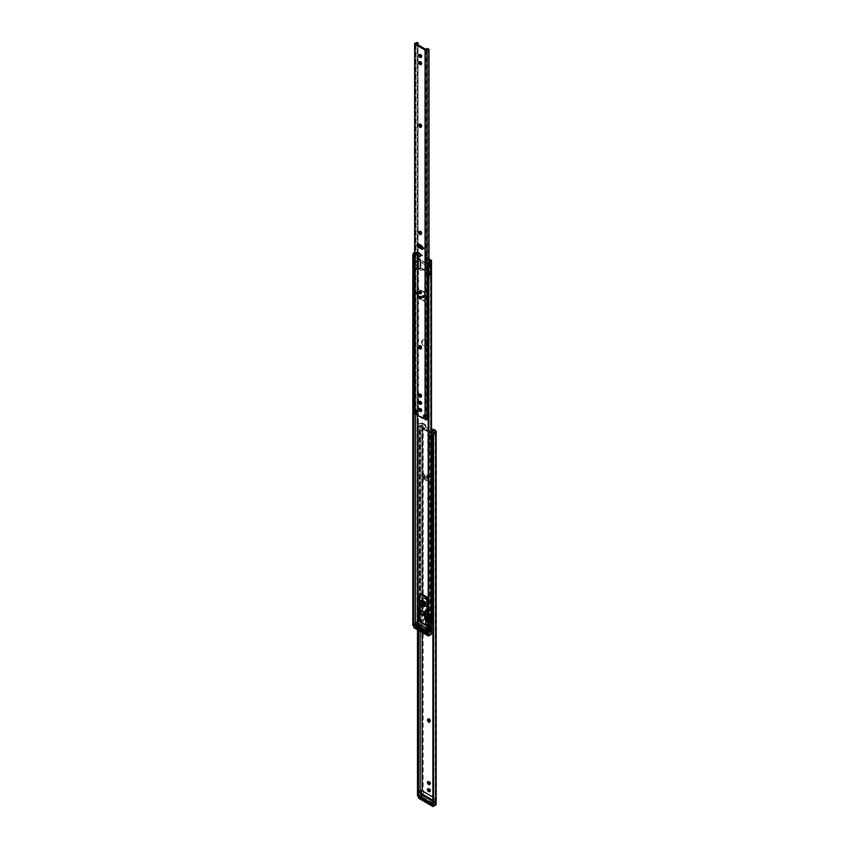 <?xml version="1.0" encoding="UTF-8"?>
<svg xmlns="http://www.w3.org/2000/svg" width="849" height="849" viewBox="0 0 849 849"><rect width="100%" height="100%" fill="white"/><g stroke="black" fill="none" stroke-linecap="round" stroke-linejoin="round"><path stroke-width="0.64" stroke-dasharray="4.25 3.18" d="M429.965 437.086A1.549 0.891 -120 0 0 428.862 435.187L428.48 434.964A1.549 0.891 -120 0 0 427.694 434.89A1.549 0.891 -120 0 0 427.461 436.131A1.549 0.891 -120 0 0 428.48 437.5L428.862 437.723A1.549 0.891 -120 0 0 429.636 437.797A1.549 0.891 -120 0 0 429.965 437.086M429.594 434.762A1.549 0.891 60 0 1 430.698 436.662A1.549 0.891 60 0 1 430.369 437.373A1.549 0.891 60 0 1 429.594 437.299L429.201 437.076A1.549 0.891 60 0 1 428.193 435.707A1.549 0.891 60 0 1 428.427 434.465A1.549 0.891 60 0 1 429.201 434.539L428.862 435.187M429.965 444.239A1.549 0.891 -120 0 0 428.862 442.34L428.48 442.117A1.549 0.891 -120 0 0 427.694 442.042A1.549 0.891 -120 0 0 427.461 443.284A1.549 0.891 -120 0 0 428.48 444.653L428.862 444.876A1.549 0.891 -120 0 0 429.636 444.95A1.549 0.891 -120 0 0 429.965 444.239M429.594 441.915A1.549 0.891 60 0 1 430.698 443.815A1.549 0.891 60 0 1 430.369 444.526A1.549 0.891 60 0 1 429.594 444.452L429.201 444.229A1.549 0.891 60 0 1 428.193 442.86A1.549 0.891 60 0 1 428.427 441.618A1.549 0.891 60 0 1 429.201 441.692L428.862 442.34M428.161 781.664A1.549 0.891 60 0 1 428.427 781.292A1.549 0.891 60 0 1 429.201 781.367L429.594 781.6A1.549 0.891 60 0 1 430.698 783.5A1.549 0.891 60 0 1 430.369 784.211A1.549 0.891 60 0 1 429.912 784.264M428.161 788.817A1.549 0.891 60 0 1 428.427 788.445A1.549 0.891 60 0 1 429.201 788.519L429.594 788.753A1.549 0.891 60 0 1 430.698 790.652A1.549 0.891 60 0 1 430.369 791.364A1.549 0.891 60 0 1 429.912 791.417M432.279 430.878L433.054 431.334L432.958 429.583M430.135 614.071L430.135 621.829L431.547 622.2L430.135 630.956L428.671 630.117L427.259 621.012L427.259 619.728L428.671 620.98L428.671 613.222L430.135 614.071L428.236 617.976L426.771 617.138L426.771 622.073L425.349 620.821L425.349 622.115L426.612 629.205L428.384 630.234L429.647 623.304L428.236 622.922L428.236 617.976M429.403 614.485L427.938 613.647L427.503 621.659L426.081 620.396L427.344 628.78L429.116 629.809L430.369 624.291L430.379 622.879L428.236 622.922M428.957 622.497L428.957 617.552L427.503 616.714M428.671 613.222L427.938 615.398L427.938 621.404L426.527 620.152L426.527 621.436L427.938 630.542L429.403 631.38L430.814 622.625L429.403 622.243L429.403 616.247L428.957 617.552M430.379 622.879L429.647 623.304M430.135 630.956L429.116 629.809L428.384 630.234L429.403 631.38M428.671 630.117L427.344 628.78L426.612 629.205L427.938 630.542M426.081 620.396L425.349 620.821M427.503 621.659L426.771 622.073M427.938 613.647L426.771 617.138M427.578 450.235A1.549 0.891 -120 0 0 428.246 451.795A1.549 0.891 -120 0 0 429.445 452.22A1.549 0.891 -120 0 0 429.764 451.509L429.764 451.052A1.549 0.891 -120 0 0 429.085 449.492A1.549 0.891 -120 0 0 427.896 449.079A1.549 0.891 -120 0 0 427.578 449.79L428.299 449.365A1.549 0.891 60 0 1 428.628 448.654A1.549 0.891 60 0 1 429.817 449.068A1.549 0.891 60 0 1 430.496 450.628L430.496 451.084A1.549 0.891 60 0 1 430.178 451.795A1.549 0.891 60 0 1 428.978 451.381A1.549 0.891 60 0 1 428.299 449.811M427.578 498.501A1.549 0.891 -120 0 0 428.246 500.061A1.549 0.891 -120 0 0 429.445 500.475A1.549 0.891 -120 0 0 429.764 499.764L429.764 499.318A1.549 0.891 -120 0 0 429.085 497.758A1.549 0.891 -120 0 0 427.896 497.334A1.549 0.891 -120 0 0 427.578 498.045L428.299 497.631A1.549 0.891 60 0 1 428.628 496.92A1.549 0.891 60 0 1 429.817 497.334A1.549 0.891 60 0 1 430.496 498.894L430.496 499.339A1.549 0.891 60 0 1 430.178 500.05A1.549 0.891 60 0 1 428.978 499.637A1.549 0.891 60 0 1 428.299 498.076M434.89 805.51L434.89 804.693A1.645 0.945 180 0 0 435.134 804.3L435.144 802.061L434.274 802.231L423.057 795.757L422.186 794.579L422.186 790.918M435.144 802.061L435.144 431.133M425.105 425.933L424.617 425.052L425.349 424.627L425.837 425.508L425.105 425.933L425.009 428.374L432.332 432.597L432.29 431.048M422.186 632.473L422.186 423.651L424.617 425.052M436.184 804.183L436.184 803.133L435.144 803.738M418.536 795.587L419.289 795.693A1.645 0.945 180 0 1 419.968 795.545L421.019 794.94L420.17 794.94A2.674 1.549 0 0 0 417.878 795.693L417.496 425.031L417.878 423.8L419.289 423.8A1.645 0.945 180 0 1 420.17 423.651L422.186 423.651M425.349 424.627L423.227 423.396A2.069 1.199 0 0 0 421.762 423.046L420.17 423.046A2.674 1.549 0 0 0 417.878 423.8M420.266 797.986A1.38 0.796 180 0 1 420.669 797.423L423.057 796.044L434.274 802.517A1.029 0.594 120 0 0 434.826 801.923L435.579 801.414L436.184 803.069L436.184 431.377M434.89 804.693L433.51 804.703A2.069 1.687 0 0 1 432.884 803.876L432.82 434.975M432.884 803.876L432.884 434.497M435.144 804.173L435.144 432.29M421.709 794.781L419.968 795.545M420.669 795.375L420.17 791.077M419.289 423.8L418.536 425.031L418.536 796.054L419.289 795.693L417.878 795.693M418.536 630.361L418.536 426.209L417.57 426.686L417.496 425.031M418.536 425.031L418.536 426.209M418.461 630.319L418.461 426.686M417.57 629.809L417.57 426.686M417.496 629.767L417.496 426.209M422.622 794.25L421.773 794.738L423.227 794.282L423.609 795.449A1.029 0.594 -60 0 1 423.057 796.044M425.837 425.508L425.742 427.111L431.504 430.432M428.352 718.986A1.549 0.891 60 0 1 428.628 718.615A1.549 0.891 60 0 1 429.817 719.039A1.549 0.891 60 0 1 430.496 720.599L430.496 721.045A1.549 0.891 60 0 1 430.178 721.756A1.549 0.891 60 0 1 429.721 721.809M434.274 802.517L431.886 803.897A1.38 0.796 180 0 1 431.653 804.003M430.231 432.406L423.895 428.745L423.895 429.583L430.231 433.245L430.231 432.406L433.054 431.334M425.742 427.111L423.895 428.745M423.895 429.583L425.009 428.374M431.207 432.406L431.207 433.245L432.332 432.597M431.207 433.245L430.231 433.245M420.669 797.423L420.669 796.574L423.057 795.195M434.274 802.231L435.24 801.382L423.566 794.643M431.356 803.239A1.38 0.796 0 0 0 431.886 803.048L434.274 801.668M430.135 621.829L429.403 622.243M431.547 622.2L430.814 622.625M430.294 629.13L429.562 629.555M428.512 628.111L427.779 628.525M427.259 619.728L426.527 620.152L425.816 619.441L426.421 618.995L425.699 610.686M428.671 620.98L427.938 621.404M421.55 600.636A4.478 2.589 -120 0 0 423.502 605.146A4.478 2.589 -120 0 0 426.962 606.345A4.478 2.589 -120 0 0 427.885 604.297A4.478 2.589 -120 0 0 425.933 599.787A4.478 2.589 -120 0 0 422.473 598.587A4.478 2.589 -120 0 0 421.55 600.636M428.618 603.872A4.478 2.589 60 0 1 427.694 605.921A4.478 2.589 60 0 1 424.235 604.721A4.478 2.589 60 0 1 422.282 600.211A4.478 2.589 60 0 1 423.205 598.163A4.478 2.589 60 0 1 426.665 599.362A4.478 2.589 60 0 1 428.618 603.872M429.965 614.899L429.774 615.695L429.965 614.899L431.823 615.971L431.908 616.926L430.326 618.369L430.464 432.173L420.552 426.177A2.674 1.549 0 0 0 422.261 425.582L421.391 425.253L422.77 425.625L422.77 610.41L422.717 425.933M429.965 615.748L431.823 616.82M426.697 480.693L426.909 476.013L422.526 473.477L422.749 478.412L426.623 480.831L427.429 480.269L423.471 477.987L423.343 475.132L427.896 478.38L427.578 480.173L424.107 478.167L423.789 476.013M421.391 425.253L421.391 425.253A1.645 0.945 180 0 1 420.244 425.593L419.937 425.657A1.263 0.732 0 0 0 419.321 426.283A1.263 0.732 0 0 0 419.693 426.792L429.743 432.597A1.263 0.732 0 0 0 431.504 432.619M422.717 609.953L421.953 609.667L421.391 611.535A1.645 0.945 180 0 1 420.244 611.885L419.937 611.938A1.263 0.732 0 0 0 419.321 612.564A1.263 0.732 0 0 0 419.693 613.084L429.743 618.879A1.263 0.732 0 0 0 431.504 618.9M421.762 610.357L421.762 425.073L421.762 610.357M421.953 609.667L421.953 425.636M431.865 617.021L431.865 616.172L430.326 617.531L420.552 612.458A2.674 1.549 0 0 0 422.261 611.864L422.77 610.41M422.526 473.477L423.343 475.132L423.258 473.063L427.641 475.589L427.429 480.269M430.326 617.531L430.326 618.369M431.844 617.403L432.417 617.902L433.701 616.448L433.202 616.013L431.844 617.403A2.674 1.549 0 0 0 430.814 618.39L430.464 618.454M431.504 431.292A2.674 1.549 0 0 0 430.814 432.109L430.464 432.173M433.064 616.353L433.064 431.568L433.701 432.417M433.202 616.013L433.202 431.982M433.701 616.448L433.701 433.542M433.563 617.17L433.563 433.627M420.573 612.745L422.919 611.853L425.211 613.063L425.126 612.108L425.126 612.946M429.774 614.856L425.211 613.063M425.211 613.498L425.285 612.766M428.83 614.803L428.83 615.652L425.285 613.604M428.83 615.652L429.032 614.856M429.774 615.695L429.032 615.695M423.269 611.874L423.269 611.036L425.126 612.108M420.573 611.896L422.919 611.015L422.919 611.853M426.909 476.013L427.896 478.38M427.641 475.589L428.48 479.759L424.596 477.34L424.521 475.589L428.628 477.966M423.258 473.063L424.521 475.589M421.55 341.935A3.449 1.995 -120 0 0 423.057 345.405A3.449 1.995 -120 0 0 425.71 346.328A3.449 1.995 -120 0 0 426.431 344.747A3.449 1.995 -120 0 0 424.924 341.277A3.449 1.995 -120 0 0 422.261 340.353A3.449 1.995 -120 0 0 421.55 341.935M427.153 344.333A3.449 1.995 60 0 1 426.442 345.904A3.449 1.995 60 0 1 423.789 344.981A3.449 1.995 60 0 1 422.282 341.51A3.449 1.995 60 0 1 422.993 339.929A3.449 1.995 60 0 1 425.657 340.863A3.449 1.995 60 0 1 427.153 344.333M422.887 602.259A1.549 0.891 -120 0 0 423.566 603.819A1.549 0.891 -120 0 0 424.765 604.233A1.549 0.891 -120 0 0 425.084 603.522A1.549 0.891 -120 0 0 424.404 601.962A1.549 0.891 -120 0 0 423.216 601.548A1.549 0.891 -120 0 0 422.887 602.259M425.816 603.098A1.549 0.891 60 0 1 425.498 603.809A1.549 0.891 60 0 1 424.298 603.395A1.549 0.891 60 0 1 423.619 601.835A1.549 0.891 60 0 1 423.948 601.124A1.549 0.891 60 0 1 425.137 601.538A1.549 0.891 60 0 1 425.816 603.098M430.326 266.66A1.029 0.594 -120 0 0 430.103 265.928A2.069 1.199 -120 0 0 428.055 264.75L428.055 264.75A1.029 0.594 -120 0 0 427.843 265.228L427.843 273.081A1.029 0.594 -120 0 0 428.055 273.803A2.069 1.199 -120 0 0 430.103 274.991A1.029 0.594 -120 0 0 430.326 274.514L430.326 266.66L431.048 266.246L430.899 274.524A1.029 0.594 60 0 1 430.836 274.567A2.069 1.199 60 0 1 428.787 273.389A1.029 0.594 60 0 1 428.575 272.656L428.575 264.803A1.029 0.594 60 0 1 428.787 264.326A2.069 1.199 60 0 1 430.836 265.504A1.029 0.594 60 0 1 430.899 265.61L431.048 266.246M417.867 258.86A1.029 0.594 -120 0 0 417.867 258.871A1.029 0.594 -120 0 0 417.644 259.338L417.644 267.191A1.029 0.594 -120 0 0 417.867 267.923A2.069 1.199 -120 0 0 419.915 269.101A1.029 0.594 -120 0 0 420.138 268.624L420.138 260.781A1.029 0.594 -120 0 0 419.915 260.049A2.069 1.199 -120 0 0 417.867 258.86L418.599 258.446A2.069 1.199 60 0 1 420.648 259.624A1.029 0.594 60 0 1 420.871 260.356L420.871 268.21A1.029 0.594 60 0 1 420.648 268.677A2.069 1.199 60 0 1 418.599 267.499A1.029 0.594 60 0 1 418.546 267.393L418.546 258.478A1.029 0.594 60 0 1 418.599 258.446L417.867 258.871M428.14 626.403L429.721 627.315L429.721 619.706L428.14 618.794M427.769 618.581L418.26 613.095L418.26 615.642M419.809 621.595L426.707 625.575M430.21 635.02L430.21 634.214A1.645 0.945 180 0 0 430.454 633.821L430.464 631.571L429.594 631.752L418.377 625.267L417.506 622.911M430.464 631.571L430.464 260.643M417.506 415.288L417.506 253.161L429.021 259.805M417.506 615.207L417.506 611.779M431.504 633.694L431.504 632.654L430.464 633.248M413.856 624.132L413.856 625.564L414.599 625.204A1.645 0.945 180 0 1 415.288 625.055L416.328 624.45L415.49 624.45A2.674 1.549 0 0 0 413.198 625.204L412.816 254.541M415.586 627.496A1.38 0.796 180 0 1 415.989 626.933L418.377 625.554L429.594 632.027A1.029 0.594 120 0 0 430.146 631.433L430.899 630.924L431.504 632.654M430.21 634.214L428.83 634.214A2.069 1.687 0 0 1 428.204 633.386L428.14 264.485M428.204 633.386L428.204 264.007M430.464 633.683L430.464 261.81M417.018 624.291L415.288 625.055M415.989 624.885L415.49 623.06M414.641 253.299A1.645 0.945 180 0 1 415.49 253.161L417.506 253.161M413.856 254.541L413.856 625.564L414.599 625.204L413.198 625.204M429.021 258.966L418.546 252.917A2.069 1.199 0 0 0 417.082 252.567L415.49 252.567A2.674 1.549 0 0 0 414.641 252.641M417.931 623.76L417.082 624.248L418.546 623.792L418.928 624.96A1.029 0.594 -60 0 1 418.377 625.554M428.787 264.326L428.055 264.75L428.787 264.326M420.648 268.677L419.915 269.101L420.648 268.677M418.992 615.408L418.992 612.67L430.454 619.292L430.454 626.891L428.14 625.554M427.769 625.342L419.809 620.746M429.594 632.027L427.206 633.407A1.38 0.796 180 0 1 426.909 633.534M415.989 626.933L415.989 626.084L418.377 624.705M429.594 631.752L430.56 630.892L418.886 624.153M426.591 632.77A1.38 0.796 0 0 0 427.206 632.569L429.594 631.189M430.454 619.292L429.721 619.706M418.992 612.67L418.26 613.095M430.454 626.891L429.721 627.315M425.476 603.745A2.101 1.21 -120 0 0 424.553 601.633A2.101 1.21 -120 0 0 422.94 601.071A2.101 1.21 -120 0 0 422.505 602.026A2.101 1.21 -120 0 0 423.418 604.148A2.101 1.21 -120 0 0 425.041 604.711A2.101 1.21 -120 0 0 425.476 603.745M424.5 604.308A2.101 1.21 -120 0 0 423.577 602.196A2.101 1.21 -120 0 0 421.964 601.633A2.101 1.21 -120 0 0 421.529 602.588A2.101 1.21 -120 0 0 422.441 604.711A2.101 1.21 -120 0 0 424.065 605.273A2.101 1.21 -120 0 0 424.5 604.308M418.631 615.621L417.655 615.058L418.631 614.496L420.637 614.527L421.189 621.542L426.792 624.779L426.792 619.377L427.334 619.685M420.52 593.78A2.069 1.199 -120 0 0 420.085 594.725L420.085 604.233L421.401 606.515L419.353 607.024L418.631 614.496M420.584 614.496L421.337 606.77L420.425 607.088M426.591 609.656L427.641 609.083M427.259 619.632L426.941 618.359L427.397 619.558M428.14 619.728L432.056 617.456L431.08 616.894L427.96 618.698M428.14 625.129L431.504 623.187M431.08 616.894L432.3 617.955M427.79 618.804L426.792 619.377M426.421 620.12L425.445 619.558L426.421 618.995M419.809 621.542A1.38 0.796 180 0 1 420.213 620.98L420.213 615.567L424.5 613.095L425.72 613.795L425.72 618.921L424.744 618.359L424.744 613.233M425.72 613.795L421.189 616.141M420.213 620.98L424.744 618.359M425.72 618.921L421.189 621.542M432.3 622.72L431.324 622.158L426.792 624.779M431.324 622.158L431.324 617.032M422.717 795.057L434.624 801.7L422.717 794.834L422.717 796.012L422.717 795.057L419.99 796.68M422.717 796.012L434.624 802.878L422.717 796.012L420.266 797.434M434.423 802.772L434.423 801.817L431.695 803.387L431.695 804.343L434.624 802.878L434.624 801.7M424.818 601.166A1.518 0.881 60 0 1 425.805 602.503A1.518 0.881 60 0 1 425.572 603.724A1.518 0.881 60 0 1 424.818 603.65A1.518 0.881 60 0 1 423.821 602.312A1.518 0.881 60 0 1 424.054 601.092A1.518 0.881 60 0 1 424.818 601.166M424.033 601.623A1.518 0.881 60 0 1 425.031 602.96A1.518 0.881 60 0 1 424.797 604.17A1.518 0.881 60 0 1 424.033 604.095A1.518 0.881 60 0 1 423.046 602.758A1.518 0.881 60 0 1 423.28 601.548A1.518 0.881 60 0 1 424.033 601.623M424.033 601.23A1.995 1.157 60 0 1 425.338 602.992A1.995 1.157 60 0 1 425.041 604.594A1.995 1.157 60 0 1 424.033 604.488A1.995 1.157 60 0 1 422.728 602.726A1.995 1.157 60 0 1 423.035 601.124A1.995 1.157 60 0 1 424.033 601.23M423.014 601.814A1.995 1.157 60 0 1 424.32 603.586A1.995 1.157 60 0 1 424.012 605.188A1.995 1.157 60 0 1 423.014 605.082A1.995 1.157 60 0 1 421.709 603.321A1.995 1.157 60 0 1 422.017 601.718A1.995 1.157 60 0 1 423.014 601.814M424.691 606.462A3.449 1.995 60 0 1 423.014 606.271A3.449 1.995 60 0 1 420.775 603.268A3.449 1.995 60 0 1 421.242 600.498M429.912 274.927A1.549 0.891 -120 0 0 430.231 274.216L430.666 265.673L430.666 274.429A1.549 0.891 60 0 1 430.496 274.588L429.912 274.927A1.549 0.891 -120 0 1 429.138 274.853L428.034 274.216L428.034 272.954A1.549 0.891 -120 0 0 429.138 274.853L430.231 275.49L430.666 274.429L430.666 265.673A1.549 0.891 -120 0 0 429.721 264.495A1.549 0.891 -120 0 0 428.947 264.41A1.549 0.891 -120 0 0 428.766 264.58L428.034 265.461A1.549 0.891 60 0 1 428.352 264.75A1.549 0.891 60 0 1 429.138 264.824A1.549 0.891 60 0 1 430.231 266.724L430.231 265.461L430.422 266.597A1.581 0.913 0 0 0 429.042 265.917L429.498 265.514L417.74 258.733L417.05 258.977A1.581 0.913 0 0 0 415.872 258.202L415.872 268.22A1.581 0.913 0 0 0 414.354 268.464A1.581 0.913 0 0 0 413.887 269.112M417.846 268.337L417.846 267.064A1.549 0.891 60 0 0 418.939 268.963L420.043 269.6L420.478 268.082L420.478 259.794L420.478 268.539A1.549 0.891 -120 0 1 420.297 268.709A1.549 0.891 -120 0 1 418.578 267.446L418.578 258.69A1.549 0.891 60 0 1 418.748 258.531A1.549 0.891 60 0 1 419.523 258.605A1.549 0.891 60 0 1 420.478 259.794L420.043 260.845A1.549 0.891 -120 0 0 418.939 258.945L420.043 259.582L420.043 268.337A1.549 0.891 60 0 1 419.714 269.048A1.549 0.891 60 0 1 418.939 268.963L415.872 268.22M426.209 273.728L426.644 273.474A4.139 2.388 60 0 0 423.991 269.971A4.139 2.388 60 0 0 421.921 269.759A4.139 2.388 60 0 0 421.327 270.406L420.892 270.651A4.139 2.388 -120 0 1 421.475 270.014A4.139 2.388 -120 0 1 423.545 270.215A4.139 2.388 -120 0 1 426.209 273.728L429.498 275.702L427.312 276.976L427.769 275.363L429.042 275.883L429.042 265.917M414.641 269.886A1.581 0.913 0 0 0 415.267 270.014L417.74 268.762L420.892 270.651M416.604 262.532L416.604 260.77L416.604 262.532M414.641 254.297L416.297 253.692L417.061 256.228L416.604 257.427L414.641 256.122M428.14 277.655A1.581 0.913 0 0 0 430.008 277.496A1.581 0.913 0 0 0 430.475 276.848A1.581 0.913 0 0 0 430.422 276.625L430.422 266.597M429.095 263.01A1.581 0.913 0 0 0 430.008 262.744A1.581 0.913 0 0 0 430.475 262.097A1.581 0.913 0 0 0 430.454 261.938M428.151 262.957L427.769 263.869L430.252 261.747M427.769 268.974L427.769 267.212M416.604 268.91L417.061 258.998L417.05 268.984L415.267 270.014M416.031 253.49A1.581 0.913 0 0 0 414.354 253.702M420.043 259.635L420.043 269.653L420.043 259.635L428.034 264.198L428.034 272.954L428.48 265.206M418.748 258.531L418.164 258.871A1.549 0.891 -120 0 1 418.939 258.945L415.872 258.202M428.034 264.198L430.231 265.461L430.231 275.543L430.231 265.514M421.327 270.406L420.043 269.653M418.568 259.21L418.568 269.271M430.422 276.625L430.231 275.543M428.034 274.216L426.644 273.474M430.496 274.588A1.549 0.891 60 0 1 428.766 273.336L428.48 272.699M429.498 275.702L429.498 265.673M430.422 275.734L430.422 265.716M429.498 275.543L429.498 265.514M417.846 258.308L417.846 259.582A1.549 0.891 -120 0 1 418.164 258.871M419.523 54.559A1.549 0.891 60 0 1 419.799 54.187A1.549 0.891 60 0 1 420.573 54.262L420.966 54.485A1.549 0.891 60 0 1 422.059 56.384A1.549 0.891 60 0 1 421.741 57.095A1.549 0.891 60 0 1 421.284 57.148M419.523 61.701A1.549 0.891 60 0 1 419.799 61.34A1.549 0.891 60 0 1 420.573 61.415L420.966 61.637A1.549 0.891 60 0 1 422.059 63.537A1.549 0.891 60 0 1 421.741 64.248A1.549 0.891 60 0 1 421.284 64.301M419.523 401.386A1.549 0.891 60 0 1 419.799 401.015A1.549 0.891 60 0 1 420.573 401.089L420.966 401.312A1.549 0.891 60 0 1 422.059 403.222A1.549 0.891 60 0 1 421.741 403.922A1.549 0.891 60 0 1 421.284 403.975M419.523 408.539A1.549 0.891 60 0 1 419.799 408.167A1.549 0.891 60 0 1 420.573 408.242L420.966 408.465A1.549 0.891 60 0 1 422.059 410.364A1.549 0.891 60 0 1 421.741 411.075A1.549 0.891 60 0 1 421.284 411.128M423.502 297.32A0.934 0.541 -120 0 0 422.887 295.685A0.934 0.541 -120 0 0 422.717 295.94M417.846 294.051A0.934 0.541 -120 0 0 417.23 292.417A0.934 0.541 -120 0 0 417.061 292.682M419.512 296.789A1.443 0.838 -120 0 0 419.502 296.938A1.443 0.838 -120 0 0 420.658 298.784M420.966 298.859A1.443 0.838 -120 0 0 421.253 298.784A1.443 0.838 -120 0 0 421.55 298.126A1.443 0.838 -120 0 0 420.913 296.662A1.443 0.838 -120 0 0 419.799 296.28A1.443 0.838 -120 0 0 419.597 296.492M419.512 291.44A1.443 0.838 -120 0 0 419.502 291.589A1.443 0.838 -120 0 0 420.658 293.436M420.966 293.499A1.443 0.838 -120 0 0 421.253 293.436A1.443 0.838 -120 0 0 421.55 292.778A1.443 0.838 -120 0 0 420.913 291.313A1.443 0.838 -120 0 0 419.799 290.931A1.443 0.838 -120 0 0 419.597 291.143M417.804 244.056A1.794 1.04 60 0 1 418.09 243.705A1.794 1.04 60 0 1 418.992 243.801L422.547 245.849A1.794 1.04 60 0 1 423.821 248.046A1.794 1.04 60 0 1 423.449 248.863A1.794 1.04 60 0 1 423.004 248.948M417.146 252.344A2.069 1.199 60 0 1 417.443 252.015A2.069 1.199 60 0 1 418.472 252.121L419.65 252.79A2.069 1.199 60 0 1 421.115 255.326A2.069 1.199 60 0 1 420.679 256.271A2.069 1.199 60 0 1 420.244 256.366M424.288 415.288L424.68 414.641L425.264 415.426L425.784 419.215L425.784 49.582M421.115 292.523L420.106 291.462L421.115 292.523M421.359 292.374L420.351 291.324L421.359 292.374M421.115 297.872L420.106 296.81L421.115 297.872M421.359 297.734L420.351 296.672L421.359 297.734M419.724 231.437A1.549 0.891 60 0 1 419.99 231.066A1.549 0.891 60 0 1 421.189 231.48A1.549 0.891 60 0 1 421.868 233.04L421.868 233.486A1.549 0.891 60 0 1 421.55 234.197A1.549 0.891 60 0 1 421.083 234.25M419.724 345.861A1.549 0.891 60 0 1 419.99 345.49A1.549 0.891 60 0 1 421.189 345.904A1.549 0.891 60 0 1 421.868 347.464L421.868 347.92A1.549 0.891 60 0 1 421.55 348.631A1.549 0.891 60 0 1 421.083 348.684M419.724 394.116A1.549 0.891 60 0 1 419.99 393.745A1.549 0.891 60 0 1 421.189 394.169A1.549 0.891 60 0 1 421.868 395.73L421.868 396.175A1.549 0.891 60 0 1 421.55 396.886A1.549 0.891 60 0 1 421.083 396.939M419.724 124.156A1.549 0.891 60 0 1 419.99 123.784A1.549 0.891 60 0 1 421.189 124.198A1.549 0.891 60 0 1 421.868 125.769L421.868 126.214A1.549 0.891 60 0 1 421.55 126.925A1.549 0.891 60 0 1 421.083 126.979M425.699 418.642L424.967 419.088M424.065 417.963A1.104 0.637 60 0 1 423.513 417.91L418.048 414.747A1.104 0.637 60 0 1 417.262 413.399L416.53 413.824M416.328 410.714L416.403 409.993L417.262 410.81L417.262 413.399M416.116 412.826L415.352 413.23L416.116 412.826M424.924 419.565L425.657 419.141M427.164 418.164L427.737 418.663L429.021 417.209L428.522 416.774L427.164 418.164A2.674 1.549 0 0 0 426.134 419.151L425.784 419.215M416.53 413.113A2.674 1.549 0 0 0 417.581 412.635L418.026 410.725L417.273 410.438L416.71 412.296A1.645 0.945 180 0 1 415.564 412.646L415.257 412.699A1.263 0.732 0 0 0 414.641 413.325M417.082 42.514L417.082 411.287L417.082 42.482L418.09 43.044M417.273 410.438L417.273 43.055M418.026 410.725L418.026 43.341M418.09 411.181L418.09 245.775M424.935 292.544L424.935 301.183L417.379 296.81L417.379 288.182L424.935 292.544L425.89 264.729L418.334 260.356L418.186 248.736L418.886 245.191L418.09 244.873M418.09 244.13L418.09 45.146M428.384 417.124L428.384 48.987L429.021 49.826M428.522 416.774L428.522 49.391M429.021 417.209L429.021 262.447M428.883 417.941L428.883 262.521M425.264 415.426L424.532 415.851M421.157 291.143L421.571 292.534L421.157 291.143M420.764 292.714L420.351 291.324L420.764 292.714M421.157 296.492L421.571 297.882L421.157 296.492M420.764 298.063L420.351 296.672L420.764 298.063M423.991 295.335A0.966 0.562 60 0 1 423.991 296.917A0.966 0.562 60 0 1 423.991 295.335M423.598 297.139A0.966 0.562 -120 0 0 423.598 295.558A0.966 0.562 -120 0 0 423.598 297.139M418.334 292.067A0.966 0.562 60 0 1 418.334 293.648A0.966 0.562 60 0 1 418.334 292.067M417.941 293.871A0.966 0.562 -120 0 0 417.941 292.3A0.966 0.562 -120 0 0 417.941 293.871M422.579 247.006L424.924 248.683L425.36 253.745L424.436 248.768L423.014 247.95M425.89 264.729L425.742 253.098M424.436 248.768L423.004 247.897M424.882 270.332L417.326 265.97L416.986 288.405L424.553 292.767L425.36 253.745M418.419 246.242L418.186 248.736M425.498 264.92L417.941 260.558L417.867 254.987M417.835 252.588L417.793 249.383M417.326 265.97L417.941 260.558M416.986 288.405L416.986 297.044L424.553 301.406L424.553 292.767M417.379 288.182L418.334 260.356M425.275 270.141L417.719 265.779M429.838 632.229L418.132 625.469L418.132 624.514L429.838 631.274L429.838 632.229L426.909 633.916M426.431 633.63L415.586 627.379M429.838 631.274L426.909 632.961M418.132 625.469L415.586 626.944M418.132 624.514L415.214 626.201M420.998 298.795L420.372 298.657M420.213 298.423L420.52 298.657C421.783 298.636 421.783 297.882 420.52 296.407L419.831 296.333M421.497 297.617L421.104 296.28L421.497 297.617M420.52 298.179L420.128 296.842L420.52 298.179M420.998 293.436L420.372 293.308M420.213 293.075L420.52 293.308C421.783 293.287 421.783 292.534 420.52 291.058L419.831 290.984M421.497 292.268L421.104 290.931L421.497 292.268M420.52 292.831L420.128 291.494L420.52 292.831M429.594 781.6L428.862 782.014M429.594 788.753L428.862 789.167M432.226 430.05L432.958 429.626M430.379 624.164L429.647 624.588M430.369 624.291L429.636 624.705M426.102 621.818L425.37 622.243M426.081 621.691L425.349 622.115M435.134 804.3L436.184 803.695M435.579 801.414L435.579 430.528M433.51 804.703L433.51 433.669M420.17 631.306L420.17 423.651M420.17 794.94L420.17 423.046M421.762 794.738L421.762 423.046M423.227 794.282L423.227 423.396M423.895 429.021L423.895 428.183M429.201 788.519L428.48 788.944M429.201 781.367L428.48 781.791M430.496 721.045L429.764 721.47M430.496 720.599L429.764 721.013M430.496 499.339L429.764 499.764M428.299 497.631L427.578 498.045M430.496 498.894L429.764 499.318M430.496 451.084L429.764 451.509M428.299 449.365L427.578 449.79M430.496 450.628L429.764 451.052M429.201 444.229L428.48 444.653M429.201 441.692L428.48 442.117M429.594 444.452L428.862 444.876M429.201 437.076L428.48 437.5M429.201 434.539L428.48 434.964M429.594 437.299L428.862 437.723M423.609 795.449L423.057 795.757M435.993 801.976L435.144 802.464M431.886 803.048L431.886 803.897M431.547 623.495L430.814 623.909M431.536 623.612L430.804 624.036M427.27 621.15L426.538 621.574M427.259 621.012L426.527 621.436M419.693 613.084L419.693 426.792M429.743 618.879L429.743 432.597M419.937 611.938L419.937 425.657M420.244 611.885L420.244 425.593M420.552 612.458L420.552 426.177M420.435 612.66L420.435 426.378M430.814 618.39L430.814 432.109M421.391 611.535L422.261 611.864M427.185 480.396L426.453 480.821M423.715 478.39L422.982 478.815M423.471 477.987L422.749 478.412M427.822 480.046L428.543 479.621M423.863 477.764L424.596 477.34M427.578 480.173L428.31 479.749M424.107 478.167L424.84 477.743M430.454 633.821L431.504 633.216M430.899 265.61L430.899 260.049M430.899 630.924L430.899 274.524M428.83 634.214L428.83 263.19M415.49 413.75L415.49 253.161M415.49 624.45L415.49 252.567M417.082 624.259L417.082 252.567M418.546 623.792L418.546 267.393M418.546 258.478L418.546 252.917M418.928 624.96L418.377 625.267M431.313 631.486L430.464 631.974M427.206 632.569L427.206 633.407M418.366 258.924L417.644 259.338M420.648 259.624L419.915 260.049M420.871 260.356L420.138 260.781M420.871 268.21L420.138 268.624M418.599 267.499L417.867 267.923M418.366 266.777L417.644 267.191M430.836 265.504L430.103 265.928M431.048 274.1L430.326 274.514M428.787 273.389L428.055 273.803M428.575 272.656L427.843 273.081M428.575 264.803L427.843 265.228M426.644 609.837L427.397 618.422M425.816 620.003L425.816 619.441M426.368 618.953L427.334 618.39M425.837 609.72L426.814 609.158M419.109 595.287L420.085 594.725M419.109 604.796L420.085 604.233M419.353 605.422L420.329 604.859M420.181 606.451L421.157 605.889M419.661 615.09L420.637 614.527M425.476 613.657L424.5 613.095M435.887 804.894L435.887 798.824L435.887 804.799L421.454 796.468L421.454 790.493L432.82 797.052M430.931 804.13L420.266 797.975M432.958 804.661L432.82 800.437M418.536 792.191L418.525 795.566M418.525 798.039L421.454 796.468L418.525 798.039L418.525 792.075L421.253 790.493L421.359 796.627L435.792 804.969L434.815 805.531L435.845 804.937M432.82 800.214L435.887 798.941L433.16 800.522L433.16 804.969M420.266 797.752L431.271 804.099M435.802 804.979L435.93 798.888L432.82 797.009M418.483 795.428L418.536 792.138M424.638 606.494A3.449 1.995 60 0 1 422.919 606.324A3.449 1.995 60 0 1 420.658 603.289A3.449 1.995 60 0 1 421.189 600.519M418.578 267.446L418.578 258.69M428.766 273.336L428.766 264.58M417.464 268.762L417.464 258.733M427.938 274.216L427.938 264.198M430.326 275.596L430.326 265.578M428.628 275.065L428.628 265.047M428.469 275.034L428.469 265.005M418.631 269.356L418.631 259.327M417.74 268.762L417.74 258.733M417.411 268.22L417.411 258.202M417.655 268.284L417.655 258.255M417.75 268.337L417.75 258.308M418.281 266.809L418.281 259.327M416.297 253.692L414.641 254.647M420.966 54.485L420.234 54.909M420.966 61.637L420.234 62.062M420.966 401.312L420.234 401.736M420.966 408.465L420.234 408.889M422.547 245.849L421.815 246.274M419.65 252.79L418.918 253.214M425.476 418.228L424.744 418.653M415.755 413.431L415.755 43.787M423.513 417.91L422.781 418.324M418.048 414.747L417.315 415.172M416.71 412.296L417.581 412.635M415.257 412.699L415.257 43.066M415.564 412.646L415.564 43.012M415.872 413.23L415.872 43.861M426.134 419.151L426.134 49.518M416.88 410.131L416.148 410.555M417.262 410.81L416.53 411.234M424.871 414.747L424.139 415.172M425.084 417.517L424.362 417.931M425.445 418.207L424.712 418.631M418.472 252.121L417.75 252.535M418.992 243.801L418.26 244.215M420.573 408.242L419.841 408.666M420.573 401.089L419.841 401.513M420.573 61.415L419.841 61.839M421.868 125.769L421.136 126.183M421.868 126.214L421.136 126.639M421.868 395.73L421.136 396.154M421.868 396.175L421.136 396.6M421.868 347.464L421.136 347.888M421.868 347.92L421.136 348.345M421.868 233.04L421.136 233.464M421.868 233.486L421.136 233.91M420.573 54.262L419.841 54.686M424.924 248.683L418.886 245.191M424.649 248.248L418.844 244.894M413.845 627.496L416.774 625.925L416.774 622.487L431.207 630.818L431.207 634.256L416.774 625.925L413.845 627.496L413.845 624.057L416.572 622.487L416.668 626.084L431.112 634.426L429.965 635.084L431.207 634.362L431.207 630.934L428.48 632.505L428.48 634.479M428.278 634.171L428.14 632.431M428.14 632.197L431.112 630.765L428.14 629.045M413.803 624.938L413.845 624.174M423.693 428.458L423.693 429.307M428.427 788.445L427.694 788.87M430.369 791.364L429.636 791.777M428.427 781.292L427.694 781.717M430.369 784.211L429.636 784.635M430.178 721.756L429.445 722.181M428.628 718.615L427.896 719.039M430.178 500.05L429.445 500.475M428.628 496.92L427.896 497.334M430.178 451.795L429.445 452.22M428.628 448.654L427.896 449.079M428.427 441.618L427.694 442.042M430.369 444.526L429.636 444.95M428.427 434.465L427.694 434.89M430.369 437.373L429.636 437.797M435.197 801.403L434.465 801.827M427.694 605.921L426.962 606.345M419.321 612.564L419.321 426.283M420.372 612.575L420.372 426.294M422.675 425.391L421.751 425.041M431.908 616.087L431.908 616.926M423.205 598.163L422.473 598.587M427.355 480.407L426.623 480.831M427.747 480.184L428.48 479.759M426.442 345.904L425.71 346.328M425.498 603.809L424.765 604.233M423.948 601.124L423.216 601.548M422.993 339.929L422.261 340.353M430.517 630.913L429.785 631.338M421.964 601.633L422.94 601.071M420.075 616.416L421.03 615.865M420.287 607.396L421.263 606.833M425.965 618.921L426.941 618.359M425.742 609.752L426.718 609.189M424.065 605.273L425.041 604.711M431.26 616.883L432.237 617.446M424.67 613.074L425.646 613.636M435.717 805.054L435.017 805.457M434.518 802.783L422.76 795.991L422.76 794.961M425.572 603.724L424.797 604.17M425.041 604.594L424.012 605.188M423.035 601.124L422.017 601.718M424.054 601.092L423.28 601.548M430.475 276.848L430.475 262.097M417.061 268.9L417.061 256.228M420.542 268.348L420.542 260.155M430.73 274.227L430.73 266.045M420.297 268.709L419.714 269.048M428.947 264.41L428.352 264.75M421.571 292.534L420.934 292.894M421.571 297.882L420.934 298.254M420.743 296.45L420.106 296.81M420.743 291.101L420.106 291.462M415.692 413.346L415.692 43.702M415.925 412.805L415.203 413.219M416.403 409.993L415.67 410.417M424.404 414.609L423.672 415.034M417.443 252.015L416.71 252.44M420.679 256.271L419.947 256.695M418.09 243.705L417.358 244.13M423.449 248.863L422.717 249.288M419.799 408.167L419.066 408.592M421.741 411.075L421.008 411.5M419.799 401.015L419.066 401.439M421.741 403.922L421.008 404.347M419.799 61.34L419.066 61.754M421.741 64.248L421.008 64.673M419.99 123.784L419.257 124.209M421.55 126.925L420.817 127.35M419.99 393.745L419.257 394.169M421.55 396.886L420.817 397.311M419.99 345.49L419.257 345.914M421.55 348.631L420.817 349.056M419.99 231.066L419.257 231.48M421.55 234.197L420.817 234.621M419.799 54.187L419.066 54.601M421.741 57.095L421.008 57.52M431.228 634.373L431.25 630.871L428.14 629.003M431.175 634.426L430.093 635.052M421.104 296.28L420.128 296.842M421.9 297.659L420.924 298.222M421.104 290.931L420.128 291.494M421.9 292.311L420.924 292.873"/><path stroke-width="1.27" d="M429.965 783.924A1.549 0.891 -120 0 0 428.862 782.014L428.48 781.791A1.549 0.891 -120 0 0 427.694 781.717A1.549 0.891 -120 0 0 427.461 782.958A1.549 0.891 -120 0 0 428.48 784.327L428.862 784.55A1.549 0.891 -120 0 0 429.636 784.635A1.549 0.891 -120 0 0 429.965 783.924M429.965 791.066A1.549 0.891 -120 0 0 428.862 789.167L428.48 788.944A1.549 0.891 -120 0 0 427.694 788.87A1.549 0.891 -120 0 0 427.461 790.111A1.549 0.891 -120 0 0 428.48 791.48L428.862 791.703A1.549 0.891 -120 0 0 429.636 791.777A1.549 0.891 -120 0 0 429.965 791.066M432.958 429.583L432.29 431.048M427.578 720.207A1.549 0.891 -120 0 0 428.246 721.767A1.549 0.891 -120 0 0 429.445 722.181A1.549 0.891 -120 0 0 429.764 721.47L429.764 721.013A1.549 0.891 -120 0 0 429.085 719.453A1.549 0.891 -120 0 0 427.896 719.039A1.549 0.891 -120 0 0 427.578 719.75L428.299 719.326A1.549 0.891 60 0 1 428.352 718.986M432.714 429.721L435.144 431.133L435.144 432.29A1.645 0.945 180 0 1 434.89 432.81L434.89 433.616A2.674 1.549 0 0 0 436.184 432.29L436.184 431.377A2.069 1.199 0 0 0 435.579 430.528L433.446 429.307M422.186 790.918L422.186 632.473M432.884 804.47L432.884 435.091L432.884 804.47A2.069 1.687 180 0 0 433.51 805.298L434.89 805.51A2.674 1.549 0 0 0 436.184 804.183L436.184 432.29M434.89 433.616L433.51 434.274A2.069 1.687 180 0 0 432.884 435.091M432.82 435.484L432.884 434.497A2.069 1.687 0 0 1 433.51 433.669L434.89 432.81M417.878 795.693L417.57 795.195L418.536 795.587L418.536 630.361M418.461 795.195L418.461 630.319M417.57 795.195L417.57 629.809M417.496 795.587L417.496 629.767M431.504 430.432L432.279 430.878M429.721 721.809A1.549 0.891 60 0 1 428.299 719.782M429.912 784.264A1.549 0.891 60 0 1 429.594 784.126L429.201 783.903A1.549 0.891 60 0 1 428.161 781.664M429.912 791.417A1.549 0.891 60 0 1 429.594 791.279L429.201 791.056A1.549 0.891 60 0 1 428.161 788.817M431.653 804.003A1.38 0.796 180 0 1 429.934 803.897L429.934 803.048L420.669 797.699L420.669 798.548L429.934 803.897M420.669 798.548A1.38 0.796 180 0 1 420.266 797.986L420.266 797.137A1.38 0.796 0 0 0 420.669 797.699M429.934 803.048A1.38 0.796 0 0 0 431.356 803.239M431.504 432.619A1.263 0.732 0 0 0 431.727 432.459L431.823 432.279A1.645 0.945 180 0 1 432.417 431.621L431.844 431.122A2.674 1.549 0 0 0 431.504 431.292M431.844 431.122L433.064 431.568L431.844 431.122M433.701 433.542L432.841 431.281M433.563 433.627L433.563 431.918L432.417 431.621M431.504 618.9A1.263 0.732 0 0 0 431.727 618.741L431.823 618.56A1.645 0.945 180 0 1 432.417 617.902L433.563 617.17M418.26 615.642L418.26 620.693L419.809 621.595M426.707 625.575L428.14 626.403M429.021 259.805L430.464 260.643L430.464 261.81A1.645 0.945 180 0 1 430.21 262.32L430.21 263.126A2.674 1.549 0 0 0 431.504 261.81L431.504 260.887A2.069 1.199 0 0 0 430.899 260.049L429.021 258.966M417.506 622.911L417.506 615.207M417.506 611.779L417.506 415.288M428.204 633.98L428.204 264.612L428.204 633.98A2.069 1.687 180 0 0 428.83 634.808L430.21 635.02A2.674 1.549 0 0 0 431.504 633.694L431.504 261.81M431.504 632.579L431.504 260.887M430.21 263.126L428.83 263.784A2.069 1.687 180 0 0 428.204 264.612M428.14 265.005L428.204 264.007A2.069 1.687 0 0 1 428.83 263.19L430.21 262.32M414.599 253.31L413.781 256.196L412.89 256.196L413.198 253.31L414.599 253.31A1.645 0.945 180 0 1 414.641 253.299M413.198 625.204L412.89 624.705L413.856 625.097L413.856 255.729M413.781 624.705L413.781 256.196M412.89 624.705L412.89 256.196M412.816 625.097L412.816 255.729M414.641 252.641A2.674 1.549 0 0 0 413.198 253.31M419.809 620.746L418.992 620.279L418.992 615.408M426.909 633.534A1.38 0.796 180 0 1 425.253 633.407L425.253 632.569L415.989 627.22L415.989 628.058L425.253 633.407M415.989 628.058A1.38 0.796 180 0 1 415.586 627.496L415.586 626.647A1.38 0.796 0 0 0 415.989 627.22M425.253 632.569A1.38 0.796 0 0 0 426.591 632.77M418.992 620.279L418.26 620.693M420.117 615.631A1.38 0.796 0 0 0 419.809 616.141A1.38 0.796 0 0 0 419.831 616.289L420.213 622.105L425.816 625.342L425.816 620.003M420.223 616.056L419.597 615.058L419.937 607.364M425.699 611.811L425.264 612.691L424.288 612.129L424.723 611.248L425.699 611.811L426.676 611.248L426.591 609.656M425.816 619.441L426.527 620.152L427.259 619.632M426.845 609.54L427.885 608.733L427.885 599.224A2.069 1.199 -120 0 0 426.431 596.698L421.55 593.875A2.069 1.199 -120 0 0 420.52 593.78L419.544 594.342A2.069 1.199 -120 0 0 419.109 595.287L419.109 604.796L420.425 607.088M419.544 594.342A2.069 1.199 -120 0 1 420.573 594.438L425.455 597.261A2.069 1.199 -120 0 1 426.909 599.787L426.909 609.295L425.742 609.752L426.081 610.909L424.723 611.248M426.527 620.152A1.38 0.796 0 0 0 427.769 619.94L428.14 619.728M431.504 623.187L432.3 622.72L432.3 617.955M427.397 618.422L426.983 610.399L426.081 610.909M424.288 612.129L424.903 619.239L426.421 620.12L427.397 619.558M426.421 620.12L425.264 612.691M420.839 606.844L418.377 607.587L419.353 608.149L420.329 607.587M417.655 615.058L418.186 615.366L418.812 608.966L417.835 608.404L417.655 615.058M417.835 608.404L418.377 607.587M418.631 615.621L419.597 615.058M420.213 622.105A1.38 0.796 180 0 1 419.809 621.542L419.809 616.141M427.769 619.94L427.769 625.342A1.38 0.796 180 0 1 425.816 625.342M419.353 608.149L418.812 608.966M420.266 797.434L419.799 797.699L419.799 796.521L431.695 803.387L431.695 804.576L430.931 804.13M419.99 796.627L431.695 803.387M423.014 600.636A3.449 1.995 60 0 1 425.264 603.671A3.449 1.995 60 0 1 424.733 606.441A3.449 1.995 60 0 1 424.691 606.462L424.638 606.494A3.449 1.995 60 0 0 425.169 603.735A3.449 1.995 60 0 0 422.919 600.689A3.449 1.995 60 0 0 421.189 600.519L421.284 600.466A3.449 1.995 60 0 1 423.014 600.636M414.641 256.122L413.994 254.668L414.641 254.297M414.354 253.702A1.581 0.913 0 0 0 413.887 254.35A1.581 0.913 0 0 0 413.994 254.668M413.887 254.35L413.887 269.112A1.581 0.913 0 0 0 414.641 269.886M427.302 263.975L427.312 276.976A1.581 0.913 0 0 0 428.14 277.655M428.151 262.957L430.252 261.747L428.342 262.957A1.581 0.913 0 0 0 429.095 263.01M428.066 262.999L427.769 263.869M427.769 267.212L427.769 268.974M421.327 56.809A1.549 0.891 -120 0 0 420.234 54.909L419.841 54.686A1.549 0.891 -120 0 0 419.066 54.601A1.549 0.891 -120 0 0 418.833 55.854A1.549 0.891 -120 0 0 419.841 57.223L420.234 57.445A1.549 0.891 -120 0 0 421.008 57.52A1.549 0.891 -120 0 0 421.327 56.809M421.327 63.962A1.549 0.891 -120 0 0 420.234 62.062L419.841 61.839A1.549 0.891 -120 0 0 419.066 61.754A1.549 0.891 -120 0 0 418.833 63.006A1.549 0.891 -120 0 0 419.841 64.365L420.234 64.598A1.549 0.891 -120 0 0 421.008 64.673A1.549 0.891 -120 0 0 421.327 63.962M421.327 403.636A1.549 0.891 -120 0 0 420.234 401.736L419.841 401.513A1.549 0.891 -120 0 0 419.066 401.439A1.549 0.891 -120 0 0 418.833 402.681A1.549 0.891 -120 0 0 419.841 404.05L420.234 404.273A1.549 0.891 -120 0 0 421.008 404.347A1.549 0.891 -120 0 0 421.327 403.636M421.327 410.789A1.549 0.891 -120 0 0 420.234 408.889L419.841 408.666A1.549 0.891 -120 0 0 419.066 408.592A1.549 0.891 -120 0 0 418.833 409.834A1.549 0.891 -120 0 0 419.841 411.203L420.234 411.425A1.549 0.891 -120 0 0 421.008 411.5A1.549 0.891 -120 0 0 421.327 410.789M422.208 296.397A0.934 0.541 -120 0 0 423.524 297.15A0.934 0.541 -120 0 0 422.208 296.397M422.717 295.94A0.934 0.541 -120 0 0 423.502 297.32M416.551 293.128A0.934 0.541 -120 0 0 417.867 293.881A0.934 0.541 -120 0 0 416.551 293.128M417.061 292.682A0.934 0.541 -120 0 0 417.846 294.051M419.013 297.224A1.443 0.838 -120 0 0 419.65 298.678A1.443 0.838 -120 0 0 420.764 299.071A1.443 0.838 -120 0 0 421.062 298.402A1.443 0.838 -120 0 0 420.425 296.948A1.443 0.838 -120 0 0 419.31 296.556A1.443 0.838 -120 0 0 419.013 297.224M419.013 291.876A1.443 0.838 -120 0 0 419.65 293.329A1.443 0.838 -120 0 0 420.764 293.722A1.443 0.838 -120 0 0 421.062 293.054A1.443 0.838 -120 0 0 420.425 291.6A1.443 0.838 -120 0 0 419.31 291.207A1.443 0.838 -120 0 0 419.013 291.876M423.089 248.47A1.794 1.04 -120 0 0 421.815 246.274L418.26 244.215A1.794 1.04 -120 0 0 417.358 244.13A1.794 1.04 -120 0 0 417.082 245.563A1.794 1.04 -120 0 0 418.26 247.144L421.815 249.203A1.794 1.04 -120 0 0 422.717 249.288A1.794 1.04 -120 0 0 423.089 248.47M420.382 255.751A2.069 1.199 -120 0 0 418.918 253.214L417.75 252.535A2.069 1.199 -120 0 0 416.71 252.44A2.069 1.199 -120 0 0 416.392 254.095A2.069 1.199 -120 0 0 417.75 255.92L418.918 256.589A2.069 1.199 -120 0 0 419.947 256.695A2.069 1.199 -120 0 0 420.382 255.751M428.883 417.941L427.737 418.663A1.645 0.945 180 0 0 427.143 419.332L427.047 419.502A1.263 0.732 0 0 1 425.062 419.65L424.139 415.172L423.555 415.288L423.555 417.878A1.104 0.637 -120 0 1 422.781 418.324L417.315 415.172A1.104 0.637 -120 0 1 416.53 413.824L416.148 410.555L415.129 413.41L415.872 413.113M416.328 410.714L416.116 412.826M421.136 233.464A1.549 0.891 -120 0 0 420.457 231.904A1.549 0.891 -120 0 0 419.257 231.48A1.549 0.891 -120 0 0 418.939 232.191L418.939 232.647A1.549 0.891 -120 0 0 419.618 234.207A1.549 0.891 -120 0 0 420.817 234.621A1.549 0.891 -120 0 0 421.136 233.91L421.136 233.464M421.136 347.888A1.549 0.891 -120 0 0 420.457 346.328A1.549 0.891 -120 0 0 419.257 345.914A1.549 0.891 -120 0 0 418.939 346.625L418.939 347.071A1.549 0.891 -120 0 0 419.618 348.631A1.549 0.891 -120 0 0 420.817 349.056A1.549 0.891 -120 0 0 421.136 348.345L421.136 347.888M421.136 396.154A1.549 0.891 -120 0 0 420.457 394.583A1.549 0.891 -120 0 0 419.257 394.169A1.549 0.891 -120 0 0 418.939 394.881L418.939 395.337A1.549 0.891 -120 0 0 419.618 396.897A1.549 0.891 -120 0 0 420.817 397.311A1.549 0.891 -120 0 0 421.136 396.6L421.136 396.154M421.136 126.183A1.549 0.891 -120 0 0 420.457 124.623A1.549 0.891 -120 0 0 419.257 124.209A1.549 0.891 -120 0 0 418.939 124.92L418.939 125.365A1.549 0.891 -120 0 0 419.618 126.936A1.549 0.891 -120 0 0 420.817 127.35A1.549 0.891 -120 0 0 421.136 126.639L421.136 126.183M416.71 42.662A1.645 0.945 180 0 1 415.564 43.012L415.257 43.066A1.263 0.732 0 0 0 414.641 43.692A1.263 0.732 0 0 0 415.012 44.212L425.062 50.006A1.263 0.732 0 0 0 427.047 49.868L427.143 49.698A1.645 0.945 180 0 1 427.737 49.03L427.164 48.531A2.674 1.549 0 0 0 426.134 49.518L415.872 43.586A2.674 1.549 0 0 0 417.581 42.991L417.082 42.514M414.641 43.692L414.641 413.325A1.263 0.732 0 0 0 415.012 413.845L415.172 413.93M421.284 57.148A1.549 0.891 60 0 1 420.966 57.021L420.573 56.798A1.549 0.891 60 0 1 419.523 54.559M421.083 234.25A1.549 0.891 60 0 1 419.671 232.223L419.671 231.777A1.549 0.891 60 0 1 419.724 231.437M421.083 348.684A1.549 0.891 60 0 1 419.671 346.647L419.671 346.201A1.549 0.891 60 0 1 419.724 345.861M421.083 396.939A1.549 0.891 60 0 1 419.671 394.912L419.671 394.456A1.549 0.891 60 0 1 419.724 394.116M421.083 126.979A1.549 0.891 60 0 1 419.671 124.952L419.671 124.495A1.549 0.891 60 0 1 419.724 124.156M421.284 64.301A1.549 0.891 60 0 1 420.966 64.174L420.573 63.951A1.549 0.891 60 0 1 419.523 61.701M421.284 403.975A1.549 0.891 60 0 1 420.966 403.848L420.573 403.625A1.549 0.891 60 0 1 419.523 401.386M421.284 411.128A1.549 0.891 60 0 1 420.966 411.001L420.573 410.778A1.549 0.891 60 0 1 419.523 408.539M423.004 248.948A1.794 1.04 60 0 1 422.547 248.778L418.992 246.719A1.794 1.04 60 0 1 417.804 244.056M420.244 256.366A2.069 1.199 60 0 1 419.65 256.175L418.472 255.496A2.069 1.199 60 0 1 417.146 252.344M424.288 415.288L424.288 417.453A1.104 0.637 60 0 1 424.065 417.963L423.333 418.387M415.883 413.23A2.674 1.549 0 0 0 416.53 413.113M418.09 245.775L418.09 245.064L418.599 245.393L418.419 246.242M418.09 244.873L418.09 244.13M418.09 45.146L418.09 43.044M427.164 48.531L428.384 48.987L427.164 48.531M429.021 262.447L429.021 49.826L428.161 48.69M428.883 262.521L428.883 49.327L427.737 49.03M423.004 247.897L418.801 244.82M421.985 246.656L422.579 247.006M421.698 247.133L418.525 245.297M423.014 247.95L418.599 245.393M417.867 254.987L417.835 252.588M415.586 627.379L415.214 626.201L426.909 632.961L426.909 633.916L426.431 633.63M420.52 296.407C419.268 296.428 419.268 297.182 420.52 298.657L420.998 298.795M420.52 291.058C419.268 291.08 419.268 291.833 420.52 293.308L420.998 293.436M433.51 805.298L433.51 434.274M420.17 791.077L420.17 631.306M429.201 791.056L428.48 791.48M429.594 791.279L428.862 791.703M429.201 783.903L428.48 784.327M429.594 784.126L428.862 784.55M428.299 719.326L427.578 719.75M431.823 618.56L431.823 432.279M431.727 618.741L431.727 432.459M428.83 634.808L428.83 263.784M415.49 623.06L415.49 413.75M426.909 609.295L427.885 608.733M426.909 599.787L427.885 599.224M425.455 597.261L426.431 596.698M420.573 594.438L421.55 593.875M418.525 795.566L418.525 798.156L432.958 806.486L432.958 804.661M432.82 800.437L418.536 792.191M432.82 797.052L421.359 790.44L418.621 792.011L432.82 800.214M433.16 804.969L433.16 806.486L434.815 805.531L432.99 806.55L418.621 798.209L432.99 806.55L435.017 805.457M419.99 796.68L420.266 797.752M418.525 798.039L418.483 795.428M418.536 792.138L421.284 790.43M422.431 606.037A2.759 1.592 -120 0 0 424.383 604.913A2.759 1.592 -120 0 0 422.431 601.538A2.759 1.592 -120 0 0 420.478 602.663A2.759 1.592 -120 0 0 422.431 606.037M425.062 419.65L425.062 50.006M415.012 413.845L415.012 44.212M427.143 419.332L427.143 49.698M427.047 419.502L427.047 49.868M416.466 412.54L415.734 412.954M424.288 417.453L423.555 417.878M418.472 255.496L417.75 255.92M419.65 256.175L418.918 256.589M418.992 246.719L418.26 247.144M422.547 248.778L421.815 249.203M420.573 410.778L419.841 411.203M420.966 411.001L420.234 411.425M420.573 403.625L419.841 404.05M420.966 403.848L420.234 404.273M420.573 63.951L419.841 64.365M420.966 64.174L420.234 64.598M419.671 124.495L418.939 124.92M419.671 124.952L418.939 125.365M419.671 394.456L418.939 394.881M419.671 394.912L418.939 395.337M419.671 346.201L418.939 346.625M419.671 346.647L418.939 347.071M419.671 231.777L418.939 232.191M419.671 232.223L418.939 232.647M420.573 56.798L419.841 57.223M420.966 57.021L420.234 57.445M428.14 632.431L413.856 624.174M413.845 625.087L413.845 627.613L428.278 635.943L428.278 634.171M428.48 634.479L428.48 635.943L429.965 635.084L428.278 635.943L413.845 627.496M428.14 629.045L416.668 622.434L413.941 624.004L428.14 632.197M413.856 624.132L416.604 622.423M418.483 796.065L417.506 796.065M432.374 429.69L433.107 429.265M413.803 625.586L412.826 625.586M426.771 609.614L427.747 609.051M425.084 619.579L426.06 620.141M418.292 615.663L417.326 615.101M427.8 618.953L427.079 610.654M432.82 797.009L421.422 790.43M431.653 804.438L431.653 803.409L419.894 796.627M421.189 600.519C419.724 602.535 420.191 604.488 422.569 606.356L424.638 606.494M430.263 261.725L428.108 262.978M416.36 412.826L415.628 413.251M417.995 42.8L417.071 42.45M428.14 629.003L416.742 622.423M430.093 635.052L428.31 636.007L413.877 627.676L413.803 624.938M419.831 296.333L420.372 298.657L421.21 298.731M419.831 290.984L420.372 293.308L421.21 293.372"/></g></svg>

